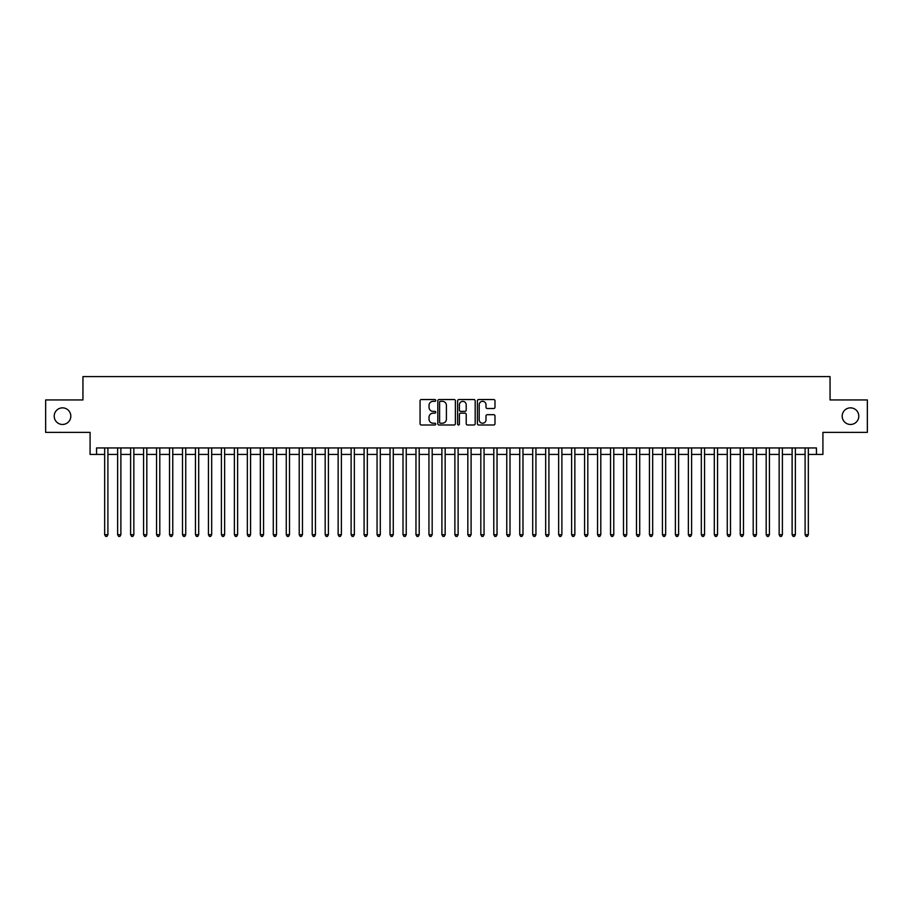 <?xml version="1.0" encoding="UTF-8"?>
<svg xmlns="http://www.w3.org/2000/svg" width="913" height="913" viewBox="0 0 913 913"><rect width="100%" height="100%" fill="white"/><g stroke="black" fill="none" stroke-linecap="round" stroke-linejoin="round"><path stroke-width="1.37" d="M435.752 400.43A0.89 0.89 0 0 0 434.85 399.54L421.327 399.54A1.278 1.278 0 0 0 420.06 400.807L420.06 423.723A1.278 1.278 0 0 0 421.327 425.002L434.85 425.002A0.89 0.89 0 0 0 435.752 424.111A0.89 0.89 0 0 0 434.85 423.221L433.104 423.221A4.074 4.074 0 0 1 429.03 419.147L429.03 417.23A4.074 4.074 0 0 1 433.104 413.155L434.85 413.155A0.89 0.89 0 0 0 435.752 412.265A0.89 0.89 0 0 0 434.85 411.375L433.104 411.375A4.074 4.074 0 0 1 429.03 407.301L429.03 405.395A4.074 4.074 0 0 1 433.104 401.321L434.85 401.321A0.89 0.89 0 0 0 435.752 400.43M842.185 416.157A8.297 8.297 0 0 0 850.482 424.465A8.297 8.297 0 0 0 858.791 416.157A8.297 8.297 0 0 0 850.482 407.86A8.297 8.297 0 0 0 842.185 416.157M54.209 416.157A8.297 8.297 0 0 0 62.518 424.465A8.297 8.297 0 0 0 70.815 416.157A8.297 8.297 0 0 0 62.518 407.86A8.297 8.297 0 0 0 54.209 416.157M493.705 408.51A1.278 1.278 0 0 0 494.983 407.244L494.983 400.807A1.278 1.278 0 0 0 493.705 399.54L478.686 399.54A1.278 1.278 0 0 0 477.408 400.807L477.408 423.723A1.278 1.278 0 0 0 478.686 425.002L493.705 425.002A1.278 1.278 0 0 0 494.983 423.723L494.983 415.963A1.278 1.278 0 0 0 493.705 414.685L487.28 414.685A1.278 1.278 0 0 0 486.001 415.963L486.001 419.809A3.401 3.401 0 0 1 482.6 423.221A3.401 3.401 0 0 1 479.199 419.809L479.199 404.721A3.401 3.401 0 0 1 482.6 401.321A3.401 3.401 0 0 1 486.001 404.721L486.001 407.244A1.278 1.278 0 0 0 487.28 408.51L493.705 408.51M96.561 454.423L96.561 447.941L816.439 447.941L816.439 454.423L822.921 454.423L822.921 432.374L867.35 432.374L867.35 399.951L830.054 399.951L830.054 376.601L82.946 376.601L82.946 399.951L45.65 399.951L45.65 432.374L90.079 432.374L90.079 454.423L104.664 454.423M455.382 400.807A1.278 1.278 0 0 0 454.115 399.54L439.085 399.54A1.278 1.278 0 0 0 437.818 400.807L437.818 423.723A1.278 1.278 0 0 0 439.085 425.002L454.115 425.002A1.278 1.278 0 0 0 455.382 423.723L455.382 400.807M458.885 399.54L473.915 399.54A1.278 1.278 0 0 1 475.182 400.807L475.182 423.723A1.278 1.278 0 0 1 473.915 425.002L467.479 425.002A1.278 1.278 0 0 1 466.212 423.723L466.212 414.434A1.278 1.278 0 0 0 464.934 413.155L460.666 413.155A1.278 1.278 0 0 0 459.399 414.434L459.399 424.111A0.89 0.89 0 0 1 458.509 425.002A0.89 0.89 0 0 1 457.618 424.111L457.618 400.807A1.278 1.278 0 0 1 458.885 399.54M107.905 454.423L117.64 454.423M120.881 454.423L130.605 454.423M133.846 454.423L143.581 454.423M146.822 454.423L156.545 454.423M159.798 454.423L169.521 454.423M172.762 454.423L182.497 454.423M185.738 454.423L195.462 454.423M198.703 454.423L208.438 454.423M211.679 454.423L221.403 454.423M224.644 454.423L234.379 454.423M237.62 454.423L247.343 454.423M250.584 454.423L260.319 454.423M263.56 454.423L273.284 454.423M276.525 454.423L286.26 454.423M289.501 454.423L299.224 454.423M302.477 454.423L312.2 454.423M315.442 454.423L325.176 454.423M328.418 454.423L338.141 454.423M341.382 454.423L351.117 454.423M354.358 454.423L364.082 454.423M367.323 454.423L377.058 454.423M380.299 454.423L390.022 454.423M393.263 454.423L402.998 454.423M406.239 454.423L415.963 454.423M419.204 454.423L428.939 454.423M432.18 454.423L441.903 454.423M445.156 454.423L454.879 454.423M458.121 454.423L467.844 454.423M471.097 454.423L480.82 454.423M484.061 454.423L493.796 454.423M497.037 454.423L506.761 454.423M510.002 454.423L519.737 454.423M522.978 454.423L532.701 454.423M535.942 454.423L545.677 454.423M548.918 454.423L558.642 454.423M561.883 454.423L571.618 454.423M574.859 454.423L584.582 454.423M587.824 454.423L597.559 454.423M600.8 454.423L610.523 454.423M613.776 454.423L623.499 454.423M626.74 454.423L636.475 454.423M639.716 454.423L649.44 454.423M652.681 454.423L662.416 454.423M665.657 454.423L675.38 454.423M678.621 454.423L688.356 454.423M691.598 454.423L701.321 454.423M704.562 454.423L714.297 454.423M717.538 454.423L727.262 454.423M730.503 454.423L740.238 454.423M743.479 454.423L753.202 454.423M756.455 454.423L766.178 454.423M769.419 454.423L779.154 454.423M782.395 454.423L792.119 454.423M795.36 454.423L805.095 454.423M808.336 454.423L816.439 454.423M440.488 401.321A0.89 0.89 0 0 0 439.598 402.211L439.598 422.331A0.89 0.89 0 0 0 440.488 423.221L442.337 423.221A4.074 4.074 0 0 0 446.411 419.147L446.411 405.395A4.074 4.074 0 0 0 442.337 401.321L440.488 401.321M466.212 404.79A3.401 3.401 0 0 0 462.8 401.389A3.401 3.401 0 0 0 459.399 404.79L459.399 410.108A1.278 1.278 0 0 0 460.666 411.375L464.934 411.375A1.278 1.278 0 0 0 466.212 410.108L466.212 404.79M107.905 447.941L107.905 534.71L104.664 534.71L104.664 447.941M107.905 534.71L106.935 536.399L105.646 536.399L104.664 534.71M120.881 447.941L120.881 534.71L117.64 534.71L117.64 447.941M120.881 534.71L119.911 536.399L118.61 536.399L117.64 534.71M133.846 447.941L133.846 534.71L130.605 534.71L130.605 447.941M133.846 534.71L132.876 536.399L131.586 536.399L130.605 534.71M146.822 447.941L146.822 534.71L143.581 534.71L143.581 447.941M146.822 534.71L145.852 536.399L144.551 536.399L143.581 534.71M159.798 447.941L159.798 534.71L156.545 534.71L156.545 447.941M159.798 534.71L158.816 536.399L157.527 536.399L156.545 534.71M172.762 447.941L172.762 534.71L169.521 534.71L169.521 447.941M172.762 534.71L171.792 536.399L170.491 536.399L169.521 534.71M185.738 447.941L185.738 534.71L182.497 534.71L182.497 447.941M185.738 534.71L184.757 536.399L183.467 536.399L182.497 534.71M198.703 447.941L198.703 534.71L195.462 534.71L195.462 447.941M198.703 534.71L197.733 536.399L196.432 536.399L195.462 534.71M211.679 447.941L211.679 534.71L208.438 534.71L208.438 447.941M211.679 534.71L210.709 536.399L209.408 536.399L208.438 534.71M224.644 447.941L224.644 534.71L221.403 534.71L221.403 447.941M224.644 534.71L223.674 536.399L222.373 536.399L221.403 534.71M237.62 447.941L237.62 534.71L234.379 534.71L234.379 447.941M237.62 534.71L236.65 536.399L235.349 536.399L234.379 534.71M250.584 447.941L250.584 534.71L247.343 534.71L247.343 447.941M250.584 534.71L249.614 536.399L248.313 536.399L247.343 534.71M263.56 447.941L263.56 534.71L260.319 534.71L260.319 447.941M263.56 534.71L262.59 536.399L261.289 536.399L260.319 534.71M276.525 447.941L276.525 534.71L273.284 534.71L273.284 447.941M276.525 534.71L275.555 536.399L274.265 536.399L273.284 534.71M289.501 447.941L289.501 534.71L286.26 534.71L286.26 447.941M289.501 534.71L288.531 536.399L287.23 536.399L286.26 534.71M302.477 447.941L302.477 534.71L299.224 534.71L299.224 447.941M302.477 534.71L301.495 536.399L300.206 536.399L299.224 534.71M315.442 447.941L315.442 534.71L312.2 534.71L312.2 447.941M315.442 534.71L314.471 536.399L313.17 536.399L312.2 534.71M328.418 447.941L328.418 534.71L325.176 534.71L325.176 447.941M328.418 534.71L327.436 536.399L326.146 536.399L325.176 534.71M341.382 447.941L341.382 534.71L338.141 534.71L338.141 447.941M341.382 534.71L340.412 536.399L339.111 536.399L338.141 534.71M354.358 447.941L354.358 534.71L351.117 534.71L351.117 447.941M354.358 534.71L353.377 536.399L352.087 536.399L351.117 534.71M367.323 447.941L367.323 534.71L364.082 534.71L364.082 447.941M367.323 534.71L366.353 536.399L365.052 536.399L364.082 534.71M380.299 447.941L380.299 534.71L377.058 534.71L377.058 447.941M380.299 534.71L379.329 536.399L378.028 536.399L377.058 534.71M393.263 447.941L393.263 534.71L390.022 534.71L390.022 447.941M393.263 534.71L392.293 536.399L390.992 536.399L390.022 534.71M406.239 447.941L406.239 534.71L402.998 534.71L402.998 447.941M406.239 534.71L405.269 536.399L403.968 536.399L402.998 534.71M419.204 447.941L419.204 534.71L415.963 534.71L415.963 447.941M419.204 534.71L418.234 536.399L416.944 536.399L415.963 534.71M432.18 447.941L432.18 534.71L428.939 534.71L428.939 447.941M432.18 534.71L431.21 536.399L429.909 536.399L428.939 534.71M445.156 447.941L445.156 534.71L441.903 534.71L441.903 447.941M445.156 534.71L444.175 536.399L442.885 536.399L441.903 534.71M458.121 447.941L458.121 534.71L454.879 534.71L454.879 447.941M458.121 534.71L457.151 536.399L455.849 536.399L454.879 534.71M471.097 447.941L471.097 534.71L467.844 534.71L467.844 447.941M471.097 534.71L470.115 536.399L468.826 536.399L467.844 534.71M484.061 447.941L484.061 534.71L480.82 534.71L480.82 447.941M484.061 534.71L483.091 536.399L481.79 536.399L480.82 534.71M497.037 447.941L497.037 534.71L493.796 534.71L493.796 447.941M497.037 534.71L496.056 536.399L494.766 536.399L493.796 534.71M510.002 447.941L510.002 534.71L506.761 534.71L506.761 447.941M510.002 534.71L509.032 536.399L507.731 536.399L506.761 534.71M522.978 447.941L522.978 534.71L519.737 534.71L519.737 447.941M522.978 534.71L522.008 536.399L520.707 536.399L519.737 534.71M535.942 447.941L535.942 534.71L532.701 534.71L532.701 447.941M535.942 534.71L534.972 536.399L533.671 536.399L532.701 534.71M548.918 447.941L548.918 534.71L545.677 534.71L545.677 447.941M548.918 534.71L547.948 536.399L546.647 536.399L545.677 534.71M561.883 447.941L561.883 534.71L558.642 534.71L558.642 447.941M561.883 534.71L560.913 536.399L559.623 536.399L558.642 534.71M574.859 447.941L574.859 534.71L571.618 534.71L571.618 447.941M574.859 534.71L573.889 536.399L572.588 536.399L571.618 534.71M587.824 447.941L587.824 534.71L584.582 534.71L584.582 447.941M587.824 534.71L586.854 536.399L585.564 536.399L584.582 534.71M600.8 447.941L600.8 534.71L597.559 534.71L597.559 447.941M600.8 534.71L599.83 536.399L598.529 536.399L597.559 534.71M613.776 447.941L613.776 534.71L610.523 534.71L610.523 447.941M613.776 534.71L612.794 536.399L611.505 536.399L610.523 534.71M626.74 447.941L626.74 534.71L623.499 534.71L623.499 447.941M626.74 534.71L625.77 536.399L624.469 536.399L623.499 534.71M639.716 447.941L639.716 534.71L636.475 534.71L636.475 447.941M639.716 534.71L638.735 536.399L637.445 536.399L636.475 534.71M652.681 447.941L652.681 534.71L649.44 534.71L649.44 447.941M652.681 534.71L651.711 536.399L650.41 536.399L649.44 534.71M665.657 447.941L665.657 534.71L662.416 534.71L662.416 447.941M665.657 534.71L664.687 536.399L663.386 536.399L662.416 534.71M678.621 447.941L678.621 534.71L675.38 534.71L675.38 447.941M678.621 534.71L677.651 536.399L676.35 536.399L675.38 534.71M691.598 447.941L691.598 534.71L688.356 534.71L688.356 447.941M691.598 534.71L690.627 536.399L689.326 536.399L688.356 534.71M704.562 447.941L704.562 534.71L701.321 534.71L701.321 447.941M704.562 534.71L703.592 536.399L702.291 536.399L701.321 534.71M717.538 447.941L717.538 534.71L714.297 534.71L714.297 447.941M717.538 534.71L716.568 536.399L715.267 536.399L714.297 534.71M730.503 447.941L730.503 534.71L727.262 534.71L727.262 447.941M730.503 534.71L729.533 536.399L728.243 536.399L727.262 534.71M743.479 447.941L743.479 534.71L740.238 534.71L740.238 447.941M743.479 534.71L742.509 536.399L741.208 536.399L740.238 534.71M756.455 447.941L756.455 534.71L753.202 534.71L753.202 447.941M756.455 534.71L755.473 536.399L754.184 536.399L753.202 534.71M769.419 447.941L769.419 534.71L766.178 534.71L766.178 447.941M769.419 534.71L768.449 536.399L767.148 536.399L766.178 534.71M782.395 447.941L782.395 534.71L779.154 534.71L779.154 447.941M782.395 534.71L781.414 536.399L780.124 536.399L779.154 534.71M795.36 447.941L795.36 534.71L792.119 534.71L792.119 447.941M795.36 534.71L794.39 536.399L793.089 536.399L792.119 534.71M808.336 447.941L808.336 534.71L805.095 534.71L805.095 447.941M808.336 534.71L807.354 536.399L806.065 536.399L805.095 534.71"/></g></svg>
